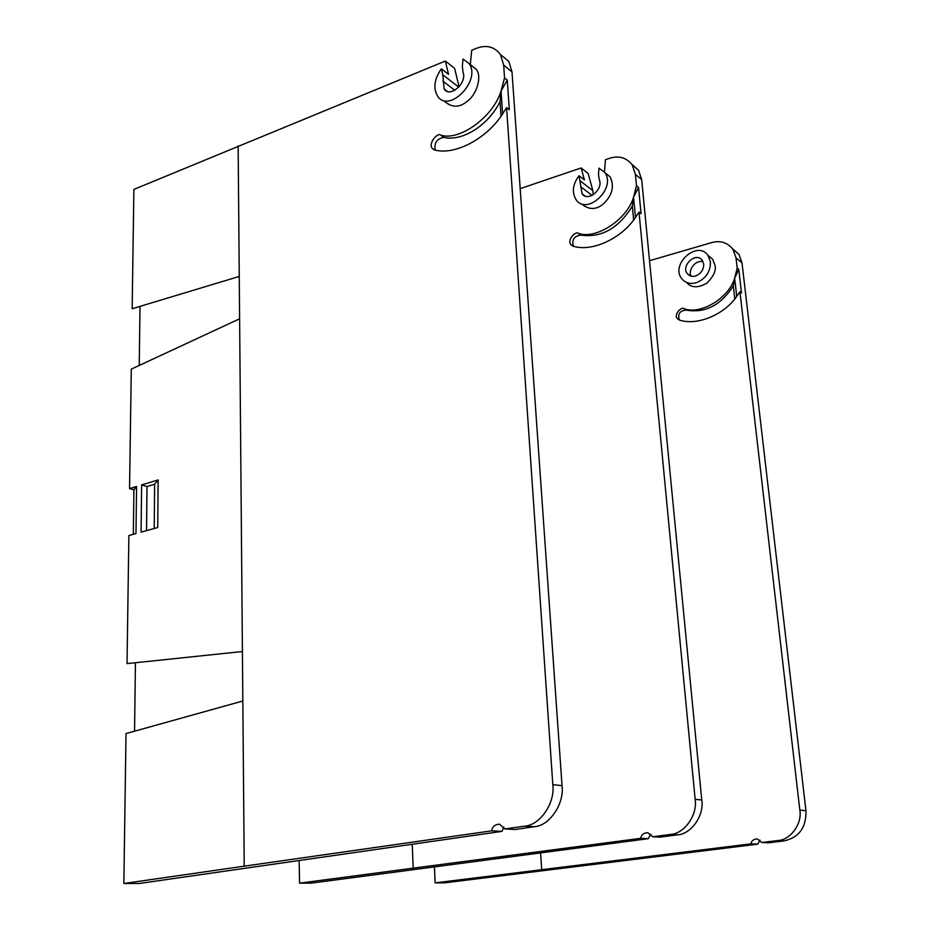 <?xml version="1.0" encoding="UTF-8"?>
<svg xmlns="http://www.w3.org/2000/svg" width="930" height="930" viewBox="0 0 930 930"><rect width="100%" height="100%" fill="white"/><g stroke="black" fill="none" stroke-linecap="round" stroke-linejoin="round"><path stroke-width="1.4" d="M650.884 834.175L648.245 838.697L640.77 838.325C641.293 834.826 643.606 832.931 647.698 832.652L652.709 836.768L660.009 837.151L677.319 834.861L670.274 834.466C684.282 833.919 697.779 814.959 695.14 799.323L701.766 800.009C704.394 815.505 691.118 834.326 677.319 834.861M299.135 860.599L299.565 883.151L311.352 883.128L648.245 838.697M640.77 838.325L413.187 868.155L412.223 844.301M299.565 883.151L413.187 868.155M520.196 188.639L581.145 167.946L588.144 173.457L592.863 190.662L593.235 194.777M579.006 175.724C572.624 184.5 571.659 192.522 576.135 199.776C587.074 215.969 616.683 188.093 604.744 172.527L598.99 168.144L598.502 174.317L599.246 179.734C603.721 189.36 587.702 202.356 582.075 193.777L579.006 175.724L584.424 179.92L581.145 167.946M581.552 203.833C588.69 209.924 595.886 210.017 603.128 204.135C612.265 195.532 614.614 186.453 610.185 176.909L604.826 172.655M604.454 172.131L605.442 159.693L609.313 158.379C618.694 155.322 626.32 157.484 632.202 164.877L635.399 174.363L636.492 185.768L633.551 197.183L638.538 187.442L636.492 185.768M631.726 164.192L638.503 170.155L641.677 179.571L701.766 800.009M638.538 187.442L641.061 213.714L639.015 212.087L635.481 217.469C621.321 238.812 591.91 252.053 573.357 246.252L571.067 244.823C566.533 240.417 575.705 230.57 578.46 233.36C595.967 239.766 626.832 219.875 633.551 197.183L632.33 206.158C618.496 228.385 601.35 238.034 580.901 235.104C574.205 235.964 571.683 239.684 573.333 246.241M632.33 206.158L633.632 219.957M635.481 217.469L633.551 197.183M639.015 212.087L695.14 799.323M670.274 834.466L652.709 836.768M702.941 261.446C692.211 260.435 688.084 273.513 691.327 276.21M703.685 264.085L702.29 260.365C696.256 251.402 680.481 265.62 687.351 273.745C689.421 276.187 692.199 276.919 695.687 275.943C701.057 273.653 703.719 269.7 703.685 264.085M696.407 282.673C705.835 278.698 710.508 271.769 710.427 261.9L708.067 255.518C697.488 239.591 669.705 264.736 681.934 278.907C685.538 283.104 690.351 284.359 696.407 282.673M686.654 282.488C691.397 288.021 698.244 288.172 707.172 282.953C713.636 276.175 716.274 270.386 715.077 265.608L712.706 259.238L707.963 255.378M732.48 248.682L738.92 254.309L742 262.853L736.014 257.877L732.91 249.275C727.353 242.439 720.25 240.231 711.601 242.625L649.535 260.702M751.01 843.836L757.671 844.173L444.575 882.849L435.135 882.861L751.01 843.836C751.44 840.801 753.509 839.174 757.229 838.941L761.833 842.499L768.389 842.847L784.153 840.906L777.771 840.546C790.465 840.104 802.416 823.666 799.823 810.077L805.95 810.716C806.38 827.398 799.114 837.453 784.153 840.906M434.426 866.969L435.135 882.861M742 262.853L805.95 810.716M757.671 844.173L760.077 840.22M761.833 842.499L777.771 840.546M738.78 269.386L741.512 292.95L739.92 291.695L736.734 296.391C724.005 314.968 697 325.895 679.656 320.118L677.505 318.757C673.227 314.666 681.585 306.156 684.189 308.737C700.569 315.026 728.794 298.239 734.654 278.198L737.188 268.084L738.78 269.386L734.654 278.198L733.317 285.905L734.805 298.867M733.317 285.905C720.878 305.319 705.138 313.387 686.096 310.097C679.725 310.748 677.493 314.061 679.388 320.036M736.734 296.391L734.654 278.198M739.92 291.695L799.823 810.077M736.014 257.877L737.188 268.084M154.636 484.216L147.01 486.518L141.627 484.925L158.135 479.927L154.636 484.216L154.217 528.507M146.533 530.646L147.01 486.518M158.135 479.927L157.728 527.531L141.069 532.158L141.627 484.925M503.932 827.107L502.002 831.362L491.679 830.839C492.354 826.724 494.946 824.492 499.468 824.143L504.885 828.956L514.988 829.49L534.122 826.735L524.357 826.177C539.865 825.503 555.35 803.067 552.815 784.676L562.034 785.629C564.557 803.834 549.363 826.061 534.122 826.735M136.582 486.46L133.92 489.854L129.561 488.587L136.582 486.46L135.966 533.576L128.875 535.552L127.026 663.613L242.416 651.523L242.835 700.999L126.015 733.572L123.853 883.5L139.361 883.465L502.002 831.362M491.679 830.839L244.23 866.167L242.835 700.999M123.853 883.5L244.23 866.167M135.443 662.73L134.559 731.189M133.316 534.32L133.92 489.854M459.048 86.839L454.607 68.32L445.354 61.043L133.885 189.406L132.165 308.748L239.254 276.443L239.615 318.792L131.281 369.152L129.561 488.587M140 306.389L139.244 365.455M441.366 68.797C434.275 79.097 433.02 88.222 437.612 96.162C448.865 113.867 481.542 80.503 469.104 63.6L463.035 58.997L462.338 66.007L463 72.098C467.546 82.724 449.946 98.394 444.145 89.024L442.785 74.784L441.366 68.797L448.539 74.365L445.354 61.043M444.796 101.544C452.294 108.02 460.036 107.717 467.999 100.649C476.95 93.953 482.007 76.376 476.358 69.425L470.847 64.995M470.289 64.554L471.708 50.255L475.904 48.534C486.111 44.501 494.283 46.488 500.456 54.486L503.665 65.03L504.537 77.888L501.061 91.001L507.269 80.12L504.537 77.888M500.875 54.835L508.838 61.508L512.012 71.97L562.034 785.629M507.269 80.12L509.315 109.763L506.571 107.601L502.595 113.913C486.681 138.954 454.538 155.566 434.787 149.974L432.369 148.475C427.637 143.743 437.763 132.107 440.646 135.106C459.257 141.418 493.167 117.157 501.061 91.001L500.061 101.696C487.948 125.724 462.326 141.627 443.877 137.419C436.949 138.558 434.066 142.778 435.217 150.067M500.061 101.696L501.026 116.157M502.595 113.913L501.061 91.001M506.571 107.601L552.815 784.676M524.357 826.177L504.885 828.956M580.471 181.106L592.863 190.662M592.061 195.428L580.669 186.686M641.677 179.571L635.399 174.363M580.901 235.104L578.46 233.36M540.609 852.926L541.69 869.643M686.096 310.097L684.189 308.737M242.416 651.523L239.615 318.792M239.254 276.443L238.15 145.859M442.785 74.784L458.781 87.129M454.84 90.28L442.843 81.096M512.012 71.97L503.665 65.03M443.877 137.419L440.646 135.106M604.744 172.527L610.185 176.909M582.075 193.777L585.017 196.009M638.503 170.155L632.202 164.877M572.95 246.136L571.067 244.823M687.351 273.745L690.13 275.85M708.067 255.518L712.706 259.238M738.92 254.309L732.91 249.275M679.284 319.99L677.505 318.757M469.104 63.6L476.358 69.425M444.145 89.024L447.237 91.373M508.838 61.508L500.456 54.486M434.368 149.869L432.369 148.475"/></g></svg>
